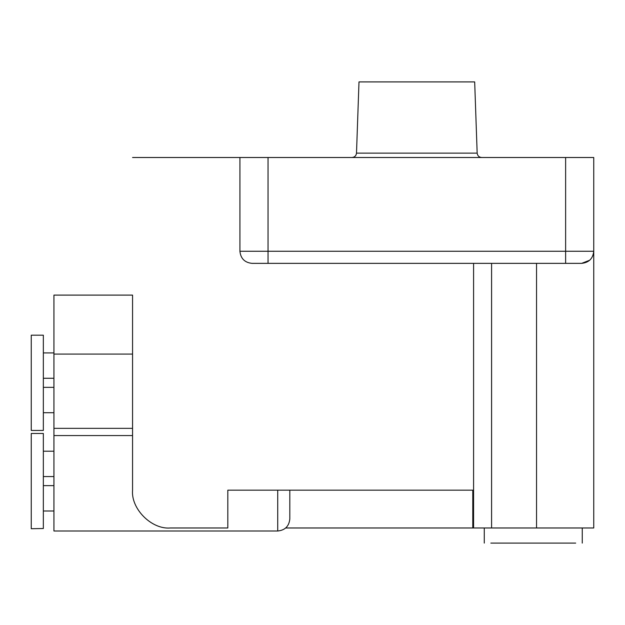 <?xml version="1.0" encoding="UTF-8"?>
<svg xmlns="http://www.w3.org/2000/svg" width="625" height="625" viewBox="0 0 625 625"><rect width="100%" height="100%" fill="white"/><g stroke="black" fill="none" stroke-linecap="round" stroke-linejoin="round"><path stroke-width="0.94" d="M53.93 485.633L43.344 485.633M53.93 451.195L43.344 451.195M43.344 511L53.93 511M43.344 476.562L53.93 476.562M43.344 528.516L31.25 528.727L31.25 433.469L43.344 433.469L43.344 528.516M31.25 382.812L31.25 335.18L43.344 335.18L43.344 430.445L31.25 430.445L31.25 382.812M53.93 387.352L43.344 387.352M43.344 412.711L53.93 412.711M53.93 352.914L43.344 352.914M43.344 378.273L53.93 378.273M132.562 435.562L53.93 435.562L53.93 531L53.93 428.344L132.562 428.344M53.93 428.344L53.93 295.109L132.562 295.109L132.562 490.172C130.867 508.875 151.656 529.664 170.359 527.977C151.656 529.664 130.867 508.875 132.562 490.172L132.562 295.109M132.562 354.086L53.93 354.086M289.82 490.172L289.82 518.898L289.82 490.172M132.562 157.508L593.75 157.508L593.75 527.977L472.781 527.977L472.781 490.172L227.82 490.172L472.781 490.172L472.781 527.977L285.727 527.977M575.695 543.094L490.836 543.094L575.695 543.094M474.68 81.906L358.992 81.906L474.68 81.906L477.164 153.133L356.5 153.133C356.148 155.789 354.633 157.242 351.969 157.508M170.359 527.977L227.82 527.977L227.82 490.172M536.547 263.359L536.547 527.977M239.922 157.508L239.922 251.258C240.688 258.555 244.719 262.586 252.016 263.359L581.656 263.359L589.828 260.18M593.75 251.305L593.75 251.258C592.984 258.555 588.945 262.586 581.656 263.359M277.719 490.172L277.719 531L277.719 490.172M473.586 263.359L473.586 527.977M491.586 263.359L491.586 527.977M593.75 251.258L565.625 251.258L565.625 263.359M565.625 157.508L565.625 251.258L268.047 251.258L268.047 263.359M268.047 157.508L268.047 251.258L239.922 251.258M53.93 531L277.719 531C285.047 530.258 289.078 526.227 289.82 518.898M484.273 527.977L484.273 543.094M582.258 527.977L582.258 543.094M477.164 153.133C477.523 155.789 479.031 157.25 481.695 157.508M358.992 81.906L356.5 153.133"/></g></svg>
